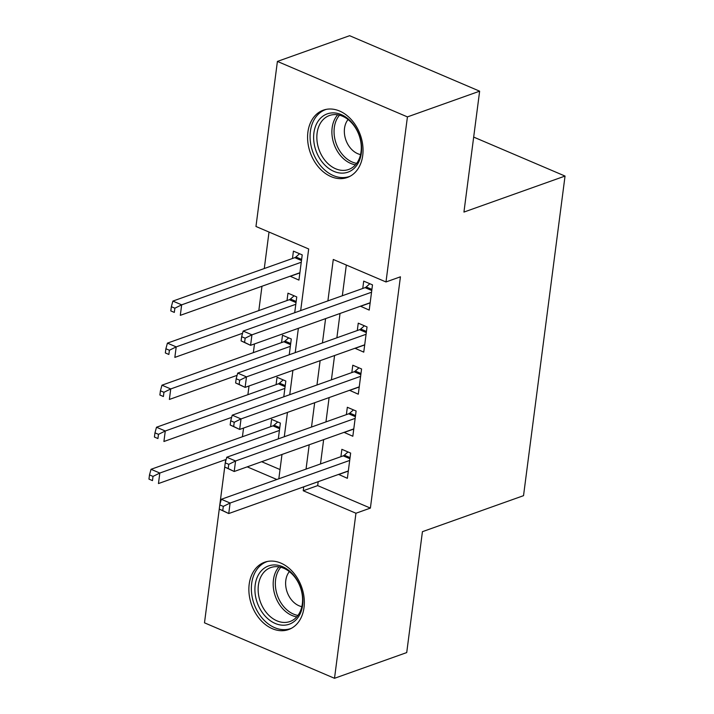 <?xml version="1.0" encoding="UTF-8"?>
<svg xmlns="http://www.w3.org/2000/svg" width="714" height="714" viewBox="0 0 714 714"><rect width="100%" height="100%" fill="white"/><g stroke="black" fill="none" stroke-linecap="round" stroke-linejoin="round"><path stroke-width="1.07" d="M362.721 155.527A35.736 26.552 70.4 0 1 347.307 177.491A35.736 26.552 70.4 0 1 318.774 167.397A35.736 26.552 70.4 0 1 307.904 132.135A35.736 26.552 70.4 0 1 323.326 110.161A35.736 26.552 70.4 0 1 351.859 120.255A35.736 26.552 70.4 0 1 362.721 155.527M304.012 607.587A35.736 26.552 70.4 0 1 288.59 629.561A35.736 26.552 70.4 0 1 260.057 619.466A35.736 26.552 70.4 0 1 249.195 584.195A35.736 26.552 70.4 0 1 264.608 562.23A35.736 26.552 70.4 0 1 293.142 572.325A35.736 26.552 70.4 0 1 304.012 607.587M300.674 310.581L308.68 248.972L255.969 226.481L277.407 61.422L349.619 35.7L479.638 91.178L463.939 212.076L565.042 176.063L523.532 495.668L422.429 531.68L406.721 652.578L334.509 678.3L204.49 622.822L219.26 509.118M219.823 504.753L224.723 467.063M225.285 462.699L225.686 459.611M269.017 232.05L264.278 268.526M261.976 286.252L258.816 310.581M254.487 343.943L253.354 352.636M249.025 385.997L247.892 394.69M243.563 428.043L242.43 436.736M360.454 306.199L369.218 310.099L372.494 284.868L363.712 281.12L362.757 288.474M354.992 348.253L363.756 352.145L367.032 326.914L358.249 323.165L357.295 330.528M349.53 390.308L358.294 394.199L361.57 368.968L352.787 365.22L351.832 372.583M344.068 432.354L352.832 436.254L356.107 411.023L347.325 407.275L346.37 414.629M278.317 438.869L280.37 423.09L271.579 419.341L270.624 426.695M283.779 396.814L285.832 381.035L277.041 377.287L276.086 384.641M289.241 354.769L291.294 338.98L282.503 335.232L281.548 342.595M294.703 312.714L296.756 296.926L287.965 293.177L287.01 300.54M261.663 461.708L280.031 469.544M290.17 276.211L298.934 280.111L302.218 254.88L293.427 251.132L292.472 258.486M318.185 481.682L317.676 485.609L370.387 508.1L400.429 276.809L385.988 281.959L333.277 259.468L327.896 300.889M346.326 265.037L342.336 295.748M340.034 313.473L336.874 337.802M334.571 355.518L331.412 379.848M329.109 397.573L325.95 421.903M323.647 439.628L320.488 463.957M338.606 474.408L347.37 478.309L350.645 453.078L341.863 449.329L340.908 456.683M565.042 176.063L473.677 137.088M479.638 91.178L407.426 116.9L385.988 281.959M277.407 61.422L407.426 116.9M370.387 508.1L355.947 513.241L334.509 678.3M303.745 486.823L303.236 490.75L355.947 513.241M325.593 318.614L322.433 342.943M320.131 360.668L316.971 384.998M314.669 402.723L311.509 427.043M309.207 444.768L306.047 469.098M278.826 478.799L281.985 454.47M284.288 436.745L287.447 412.415M289.75 394.69L292.91 370.361M295.212 352.636L298.372 328.306M247.214 466.849L276.853 479.496M317.676 485.609L303.236 490.75M348.307 471.097L338.588 474.56M299.871 272.9L290.152 276.363M353.769 429.043L344.05 432.505M359.231 386.988L349.512 390.451M364.693 344.933L354.974 348.396M370.155 302.888L360.436 306.351M349.914 458.718L343.22 455.862L221.313 499.282L230.104 503.031L349.69 460.432M223.303 506.396L230.104 503.031L228.739 513.544L219.243 509.1L222.75 510.599L223.303 506.396L219.787 504.896L219.243 509.1M348.325 470.945L228.739 513.544L222.75 510.599M343.22 455.862A4.579 2.526 113.1 0 0 344.335 455.175L348.013 451.953M221.313 499.282L219.787 504.896M277.737 421.965L274.051 425.187A4.579 2.526 -66.9 0 1 272.935 425.874L151.038 469.294L159.82 473.043L158.454 483.556L226.177 459.432M279.415 430.444L159.82 473.043L153.019 476.408L149.503 474.908L148.958 479.112L152.475 480.611L153.019 476.408M152.475 480.611L148.958 479.112M149.503 474.908L151.038 469.294M302.629 605.195A30.925 22.982 70.4 0 1 275.22 623.456A30.925 22.982 70.4 0 1 255.193 584.953A30.925 22.982 70.4 0 1 282.601 566.684A30.925 22.982 70.4 0 1 302.629 605.195M258.397 585.185A28.631 21.277 -109.6 0 0 267.098 613.442A28.631 21.277 -109.6 0 0 289.964 621.528A28.631 21.277 -109.6 0 0 302.317 603.928A28.631 21.277 -109.6 0 0 293.615 575.671A28.631 21.277 -109.6 0 0 270.749 567.576A28.631 21.277 -109.6 0 0 258.397 585.185M289.357 571.611A20.385 15.146 -109.6 0 0 285.805 580.375A20.385 15.146 -109.6 0 0 301.835 606.65M267.572 561.427A35.504 26.382 -109.6 0 0 267 561.623A35.504 26.382 -109.6 0 0 251.676 583.454A35.504 26.382 -109.6 0 0 262.475 618.494A35.504 26.382 -109.6 0 0 290.821 628.516A35.504 26.382 -109.6 0 0 291.392 628.302M346.29 172.645A30.925 22.982 70.4 0 1 315.24 148.432A30.925 22.982 70.4 0 1 328.958 113.365A30.925 22.982 70.4 0 1 360.008 137.579A30.925 22.982 70.4 0 1 346.29 172.645M331.046 115.043A28.631 21.277 -109.6 0 0 329.457 115.516A28.631 21.277 -109.6 0 0 318.667 148.574A28.631 21.277 -109.6 0 0 347.093 169.941A28.631 21.277 -109.6 0 0 348.673 169.468A28.631 21.277 -109.6 0 0 359.472 136.401A28.631 21.277 -109.6 0 0 331.046 115.043M348.066 119.541A20.385 15.146 -109.6 0 0 345.888 140.06A20.385 15.146 -109.6 0 0 360.552 154.581M326.289 109.358A35.504 26.382 -109.6 0 0 325.709 109.554A35.504 26.382 -109.6 0 0 312.33 150.556A35.504 26.382 -109.6 0 0 347.575 177.036A35.504 26.382 -109.6 0 0 349.539 176.456A35.504 26.382 -109.6 0 0 350.11 176.242M355.376 416.664L348.682 413.808L226.775 457.228L235.566 460.976L355.153 418.377M228.766 464.341L235.566 460.976L234.201 471.49L224.705 467.045L228.212 468.545L228.766 464.341L225.249 462.842L224.705 467.045M353.787 428.891L234.201 471.49L228.212 468.545M348.682 413.808A4.579 2.526 113.1 0 0 349.798 413.12L353.475 409.898M226.775 457.228L225.249 462.842M360.838 374.618L354.144 371.753L232.237 415.173L241.029 418.922L360.615 376.332M234.228 422.286L241.029 418.922L239.663 429.435L230.167 425L233.674 426.499L234.228 422.286L230.711 420.787L230.167 425M359.249 386.845L239.663 429.435L233.674 426.499M354.144 371.753A4.579 2.526 113.1 0 0 355.26 371.066L358.937 367.844M232.237 415.173L230.711 420.787M366.3 332.563L359.606 329.707L237.7 373.119L246.482 376.867L366.077 334.277M239.69 380.241L246.482 376.867L245.116 387.381L235.629 382.945L239.136 384.444L239.69 380.241L236.173 378.741L235.629 382.945M364.711 344.791L245.116 387.381L239.136 384.444M359.606 329.707A4.579 2.526 113.1 0 0 360.722 329.02L364.399 325.789M237.7 373.119L236.173 378.741M371.762 290.509L365.068 287.653L243.162 331.073L251.944 334.821L371.539 292.222M245.143 338.186L251.944 334.821L250.578 345.335L241.091 340.89L244.599 342.39L245.143 338.186L241.635 336.687L241.091 340.89M370.173 302.736L250.578 345.335L244.599 342.39M365.068 287.653A4.579 2.526 113.1 0 0 366.184 286.966L369.861 283.744M243.162 331.073L241.635 336.687M283.199 379.91L279.513 383.132A4.579 2.526 -66.9 0 1 278.398 383.82L156.5 427.24L165.282 430.988L163.917 441.502L231.639 417.378M284.877 388.389L165.282 430.988L158.481 434.353L154.965 432.854L154.42 437.057L157.937 438.557L158.481 434.353M157.937 438.557L154.42 437.057M154.965 432.854L156.5 427.24M288.661 337.856L284.975 341.078A4.579 2.526 -66.9 0 1 283.86 341.765L161.962 385.185L170.744 388.934L169.379 399.447L237.102 375.332M290.339 346.344L170.744 388.934L163.943 392.298L160.427 390.799L159.882 395.012L163.399 396.511L163.943 392.298M163.399 396.511L159.882 395.012M160.427 390.799L161.962 385.185M294.123 295.81L290.437 299.032A4.579 2.526 -66.9 0 1 289.322 299.719L167.424 343.131L176.206 346.879L174.841 357.393L242.564 333.277M295.792 304.289L176.206 346.879L169.405 350.253L165.889 348.753L165.345 352.957L168.861 354.456L169.405 350.253M168.861 354.456L165.345 352.957M165.889 348.753L167.424 343.131M299.585 253.756L295.899 256.978A4.579 2.526 -66.9 0 1 294.784 257.665L172.886 301.085L181.668 304.833L180.303 315.347L299.889 272.748M301.254 262.234L181.668 304.833L174.868 308.198L171.351 306.699L170.807 310.902L174.323 312.402L174.868 308.198M174.323 312.402L170.807 310.902M171.351 306.699L172.886 301.085M350.056 457.612L344.335 455.175M274.051 425.187L279.781 427.624M272.935 425.874L279.638 428.73M296.783 616.878A28.631 21.277 70.4 0 1 273.444 579.822A28.631 21.277 70.4 0 1 278.978 566.871M280.807 567.255A27.694 20.581 -109.6 0 0 275.595 579.625A27.694 20.581 -109.6 0 0 297.961 615.423M355.501 164.809A28.631 21.277 70.4 0 1 334.072 144.273A28.631 21.277 70.4 0 1 337.686 114.811M339.516 115.195A27.694 20.581 -109.6 0 0 336.16 143.523A27.694 20.581 -109.6 0 0 356.67 163.363M355.518 415.566L349.798 413.12M360.981 373.511L355.26 371.066M366.443 331.457L360.722 329.02M371.905 289.402L366.184 286.966M279.513 383.132L285.243 385.578M278.398 383.82L285.1 386.676M284.975 341.078L290.705 343.523M283.86 341.765L290.553 344.63M290.437 299.032L296.158 301.469M289.322 299.719L296.015 302.575M295.899 256.978L301.62 259.414M294.784 257.665L301.478 260.521M267 561.623L267.518 561.436M290.821 628.516L291.339 628.338M349.539 176.456L350.056 176.269M325.709 109.554L326.227 109.376"/></g></svg>
